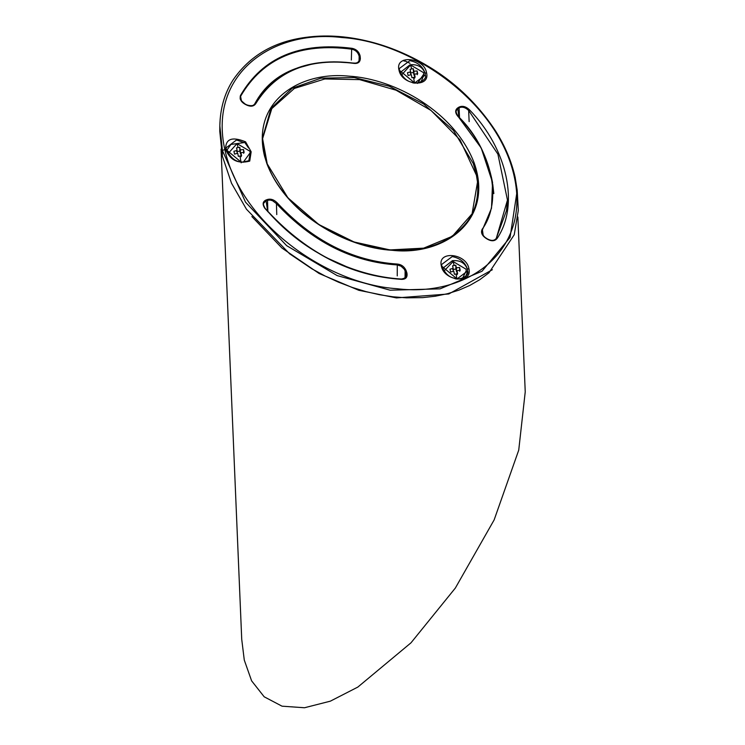 <?xml version="1.0" encoding="UTF-8"?>
<svg xmlns="http://www.w3.org/2000/svg" width="745" height="745" viewBox="0 0 745 745"><rect width="100%" height="100%" fill="white"/><g stroke="black" fill="none" stroke-linecap="round" stroke-linejoin="round"><path stroke-width="1.12" d="M221.051 149.13L241.725 639.275L244.286 660.098L251.614 680.846L264.186 696.798L282.029 706.176L304.509 707.75L330.342 701.166L357.824 687.086L410.998 642.814L455.335 588.066L494.14 519.908L518.734 450.129L525.234 391.861L517.859 216.991M403.567 60.289L409.992 63.297M492.38 269.718L448.816 293.968L396.442 297.916L358.773 290.289L319.111 273.499L281.955 248.048L251.847 216.534M224.794 149.475C241.026 224.45 327.837 284.311 396.955 288.706C466.705 297.357 530.663 252.08 514.348 176.993C498.247 101.879 411.193 41.925 342.057 37.548C272.307 28.99 208.283 74.267 224.794 149.475L222.42 150.546L219.84 125.821L220.166 118.967M482.127 229.33L481.847 232.617L482.518 234.582L485.479 237.953C481.857 235.271 480.73 232.393 482.127 229.33C502.977 200.768 492.296 150.453 457.849 116.322C455.065 112.849 454.971 110.083 457.57 108.016L456.014 111.499L456.936 114.842L481.196 147.966L492.547 182.497L491.504 208.227L482.415 229.87L483.226 235.616M457.57 108.016L458.911 107.15C462.272 105.52 465.774 106.386 469.415 109.739C507.354 148.618 519.759 205.126 497.073 238.502C494.745 241.268 491.486 241.473 487.267 239.117L485.479 237.953L487.258 238.912C491.085 241.138 494.047 241.026 496.17 238.577L497.073 238.502M247.042 105.231L246.912 104.98C250.497 106.572 253.142 106.153 254.846 103.723L255.768 103.611C253.905 106.339 251 106.88 247.042 105.231L245.328 104.402C241.147 102.121 239.517 99.178 240.43 95.574L241.436 100.882M240.43 95.574C262.547 57.505 299.695 41.739 351.854 48.295C356.268 49.142 359.025 51.703 360.124 55.977L360.347 58.473C360.152 62.105 358.094 63.744 354.173 63.4C308.868 57.598 276.069 70.998 255.768 103.611L254.846 103.723C275.026 70.971 308.002 57.449 353.782 63.139C357.311 63.567 359.174 62.124 359.388 58.827L359.341 60.01M266.012 200.014L267.436 199.502C270.826 198.552 274.095 199.688 277.242 202.901C312.555 240.719 352.618 261.104 397.439 264.065C401.369 264.484 404.237 266.598 406.044 270.416L406.91 272.977C407.645 277.224 405.895 279.347 401.657 279.356C350.513 276.106 304.891 252.406 264.792 208.265C262.249 204.316 262.659 201.569 266.012 200.014L266.105 200.778L263.572 203.273L263.488 205.043L264.959 208.172M398.975 70.011C394.869 54.441 423.942 57.225 426.531 72.656C430.638 88.227 401.574 85.442 398.975 70.011L399.478 70.328L398.975 70.011M441.338 265.937C437.231 250.367 466.296 253.151 468.894 268.572C473.001 284.143 443.927 281.359 441.338 265.937L441.832 266.244L441.338 265.937M243.941 142.612L245.561 141.811L251.167 151.794L249.733 161.097L248.802 160.752L241.371 162.317L226.145 149.661L225.921 147.957L236.547 139.976L243.941 142.612L230.894 144.446L226.471 150.816M474.248 163.127C454.888 111.964 395.12 78.756 348.613 76.13C299.565 71.148 251.112 101.665 264.54 156.171L266.924 163.77C286.331 214.448 345.969 247.787 392.345 250.311C443.778 256.159 494.354 220.697 474.248 163.127L473.317 163.639L476.288 173.995L477.536 181.957L472.088 213.815L452.373 236.258L423.672 248.15L389.942 249.92L354.061 241.976L318.813 224.506L287.896 197.798L267.241 163.909L264.121 153.209L262.538 137.872L271.022 108.379L292.087 88.292L320.974 78.151L354.238 77.573L389.272 86.234L423.514 103.89L453.351 130.31L473.317 163.639M442.558 268.47L452.411 260.685C460.196 260.042 465.225 263.013 467.488 269.606L467.683 270.994M467.702 271.31L464.656 279.133M400.214 72.526L410.048 64.768C417.843 64.117 422.862 67.087 425.125 73.681L425.321 75.068M250.19 153.07L248.802 160.752L247.983 161.32M517.17 190.031L515.168 177.459L517.207 190.394L510.064 237.413L482.043 271.236L440.09 288.855L390.11 290.196L337.187 275.613L286.648 245.654L245.543 202.193L222.42 150.546L222.345 156.077L231.509 183.233L246.455 209.224L289.609 253.784L311.829 268.777L325.025 275.976L338.537 282.197L352.255 287.43L365.925 291.612L379.531 294.731L393.081 296.808L406.472 297.842L422.713 297.628L435.266 296.231L447.391 293.735L458.939 290.14L469.741 285.465L479.808 279.673L488.999 272.772L514.218 234.777L518.306 210.407L517.207 190.394M467.683 270.929C470.03 276.218 457.626 281.126 454.059 278.118C448.965 277.177 444.886 273.21 441.832 266.207L441.617 264.503L452.234 256.569C460.121 258.18 465.197 262.398 467.469 269.224L467.683 270.929L457.067 278.909L441.832 266.244M399.46 70.254L399.255 68.587L409.88 60.643C417.759 62.254 422.834 66.473 425.106 73.308L425.33 75.003L414.704 82.984L399.478 70.328L399.255 68.587M244.881 142.64L248.541 147.985M477.592 182.6L476.409 175.224L460.01 139.855L431.001 110.437L396.089 90.21L359.677 79.641L324.82 78.961L294.349 88.45L271.804 108.612L262.547 138.803M403.092 60.531L404.461 61.137M222.345 156.077L219.766 131.278L219.84 125.793C220.203 108.481 224.59 93.237 232.989 80.088C249.594 55.819 273.834 41.58 305.711 37.38C324.95 34.745 345.149 35.89 366.326 40.835C385.817 45.352 404.982 52.979 423.812 63.707C453.118 80.376 477.07 102.838 495.658 131.12C505.138 146.15 511.638 161.6 515.168 177.459M496.282 238.4L507.466 200.098L497.902 154.15L468.652 110.465L469.145 121.612M263.479 204.884L264.987 208.2C304.584 252.015 349.992 275.65 401.21 279.105L401.657 279.356M397.243 275.911L397.29 264.931C352.32 262.082 312.043 241.641 276.442 203.608L276.758 214.588M351.342 60.056L351.649 49.17C299.918 42.493 262.948 58.119 240.737 96.058L240.421 98.368L241.361 100.789L244.202 103.592L246.912 104.98M405.056 277.96L405.112 270.91L404.2 269.113L401.015 266.179L397.29 264.931L397.439 264.065M401.555 279.124L405.178 277.894L406.127 276.274L405.978 273.471L405.774 277.093M469.415 109.739L468.652 110.465C465.327 107.327 462.142 106.451 459.088 107.839L459.507 117.785M359.053 60.913L359.165 56.331C358.131 52.411 355.626 50.017 351.649 49.17L351.854 48.295M359.397 59.563L359.388 58.827L360.347 58.473M277.242 202.901L276.442 203.608L272.549 200.712L270.174 200.051L267.52 200.265L267.865 211.533M458.911 107.15L459.088 107.839L457.747 108.705L458.985 117.226M254.846 103.723L255.768 103.611M267.436 199.502L267.52 200.265L266.105 200.778L267.706 211.589M444.067 271.04L453.072 261.523L466.053 269.196L466.24 270.668L462.515 278.406M456.014 273.974L454.413 274.29L453.789 271.189L450.595 272.027L449.98 269.206L453.174 268.358L452.578 265.807L454.18 265.49L455.782 265.239L456.378 267.79L459.6 267.492L460.205 270.323L456.992 270.621L457.616 273.722L456.014 273.974L456.89 278.732M452.737 269.588L455.94 269.01L456.555 271.841L457.039 271.757M457.16 274.672L456.992 270.621M459.758 271.273L459.6 267.492M456.555 271.841L456.378 267.79M455.94 269.01L455.782 265.239M453.305 271.301L453.174 268.358M401.574 75.012L410.579 64.983L423.56 72.656L423.793 75.189L420.906 82.183M423.747 74.127L417.424 83.412M413.522 77.433L411.92 77.75L411.296 74.649L408.102 75.496L407.487 72.665L410.681 71.818L410.085 69.266L411.687 68.95L413.289 68.698L413.885 71.25L417.107 70.952L417.712 73.783L414.499 74.081L415.123 77.182L413.522 77.433L414.499 82.807M410.244 73.047L413.447 72.479L414.062 75.301L414.546 75.217M414.667 78.132L414.499 74.081M417.265 74.733L417.107 70.952M414.062 75.301L413.885 71.25M413.447 72.479L413.289 68.698M410.812 74.761L410.681 71.818M228.007 153.675L237.012 143.589L249.985 151.263L250.18 152.734L243.252 162.261M239.946 156.04L238.344 156.357L237.72 153.256L234.535 154.103L233.921 151.272L237.115 150.425L236.51 147.873L238.111 147.557L239.722 147.305L240.318 149.857L243.531 149.559L244.146 152.39L240.933 152.688L241.557 155.789L239.946 156.04L241.166 162.82M236.677 151.654L239.881 151.086L240.486 153.908L240.98 153.824M241.101 156.739L240.933 152.688M243.69 153.34L243.531 149.559M240.486 153.908L240.318 149.857M239.881 151.086L239.722 147.305M237.236 153.368L237.115 150.425M249.733 161.097C238.102 164.17 230.065 160.259 225.642 149.345C225.437 138.84 232.077 136.335 245.561 141.811M476.288 173.995L476.409 175.224M426.531 72.656L425.106 73.308M468.894 268.572L467.469 269.224M251.167 151.794L250.013 152.073M406.044 270.416L405.112 270.91L405.978 273.471L406.91 272.977M360.124 55.977L359.165 56.331L359.388 58.827M515.177 177.496L514.348 176.993M453.072 261.523L454.18 265.49M410.579 64.983L411.687 68.95M237.012 143.589L238.111 147.557M262.557 137.881L262.529 139.427M262.547 138.384L267.222 163.863C270.984 175.066 280.669 192.191 299.499 209.522C317.919 225.698 337.913 237.078 359.49 243.68C373.385 247.983 386.925 250.199 400.139 250.301C429.111 250.72 451.451 241.25 467.162 221.88C475.357 210.947 478.802 197.583 477.517 181.799M425.321 75.003C427.677 80.292 415.263 85.209 411.696 82.192C406.602 81.252 402.524 77.284 399.469 70.291M441.832 266.207L441.617 264.503M248.588 160.846C238.456 164.328 230.903 160.035 225.921 147.957M492.752 184.322L493.842 193.598M481.857 232.626C482.36 234.638 483.579 236.333 485.535 237.72L487.323 238.894C491.281 241.035 494.242 240.896 496.207 238.474L506.479 210.639L507.466 200.368M492.547 182.497C487.221 155.351 475.701 133.253 458.007 116.192L456.042 112.448M359.407 59.432C358.848 62.198 357.023 63.409 353.95 63.074L333.965 61.835C323.218 62.254 316.299 62.906 313.226 63.772L295.579 68.624C277.391 75.273 263.823 86.951 254.874 103.639C253.915 105.799 251.288 106.237 247.014 104.961L245.301 104.142C241.101 100.761 239.471 98.796 240.421 98.256M264.987 208.172C283.081 229.628 304.202 246.409 328.34 258.515L346.453 266.635C365.003 273.843 383.321 277.978 401.387 279.03L404.358 278.444L406.249 275.529M466.24 270.668L466.286 271.72M250.18 152.734L250.218 153.796"/></g></svg>
